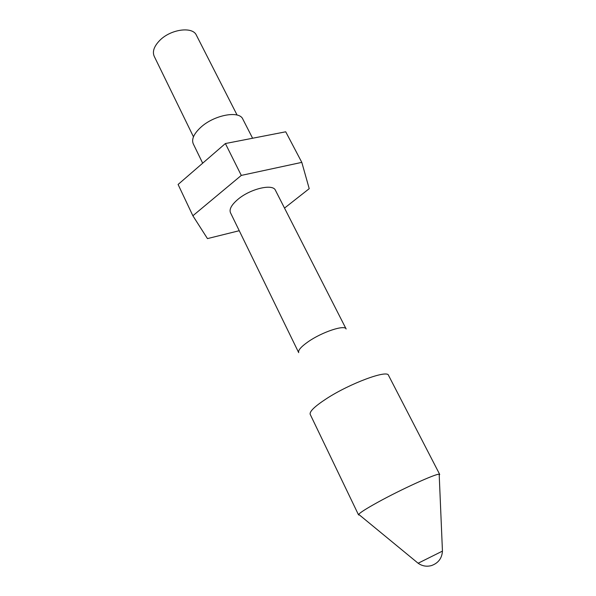 <?xml version="1.0" encoding="UTF-8"?>
<svg xmlns="http://www.w3.org/2000/svg" width="596" height="596" viewBox="0 0 596 596"><rect width="100%" height="100%" fill="white"/><g stroke="black" fill="none" stroke-linecap="round" stroke-linejoin="round"><path stroke-width="0.89" d="M359.552 515.056L358.531 514.892L358.703 514.355C360.178 512.53 366.421 508.567 377.424 502.48C400.81 489.517 435.981 473.515 439.178 474.237L439.706 474.423L439.222 475.332M358.531 514.892L310.203 414.369C309.317 411.553 314.777 406.308 326.571 398.612C350.046 383.332 387.43 369.535 388.51 375.324L439.706 474.423M308.162 341.746C322.034 332.002 344.861 324.462 346.142 328.992L275.434 190.28C272.923 183.464 250.38 188.731 237.938 199.332C231.576 204.756 229.08 209.211 230.466 212.697L298.693 352.646C297.911 350.359 301.069 346.73 308.162 341.746M225.385 143.539L241.298 175.41L192.873 215.759L178.092 184.469L225.385 143.539L285.722 131.798L301.807 162.373L241.298 175.41M284.515 208.093L309.22 188.671L301.807 162.373M192.873 215.759L207.46 238.601L239.249 230.712M202.677 163.192L193.26 143.822C191.383 139.27 193.849 133.809 200.643 127.447C213.964 114.983 239.354 110.223 242.818 119.118L252.6 138.242M237.089 115.058L196.397 35.216C192.679 26.172 170.583 29.159 159.639 40.528C154.044 46.361 152.226 51.599 154.193 56.255L193.469 136.812M442.448 551.106C441.956 558.325 438.276 563.153 431.415 565.597C426.594 566.863 422.169 566.073 418.124 563.235L442.448 551.106L439.178 474.237M418.124 563.235L358.703 514.355"/></g></svg>
